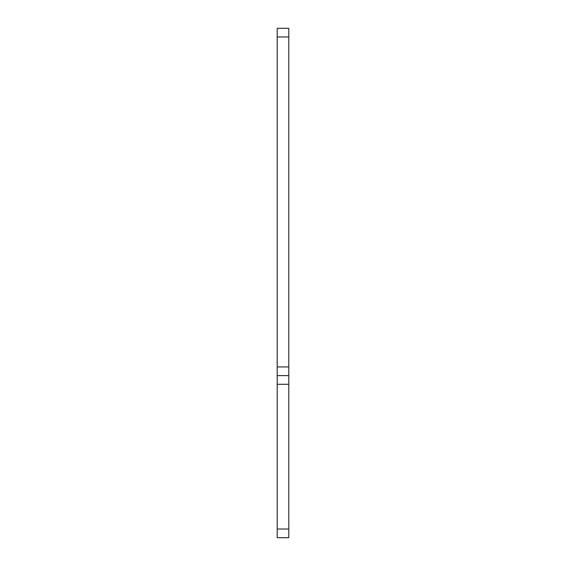 <?xml version="1.0" encoding="UTF-8"?>
<svg xmlns="http://www.w3.org/2000/svg" width="566" height="566" viewBox="0 0 566 566"><rect width="100%" height="100%" fill="white"/><g stroke="black" fill="none" stroke-linecap="round" stroke-linejoin="round"><path stroke-width="0.85" d="M288.787 36.981L277.213 36.981L277.213 28.3L288.787 28.3L288.787 537.7L277.213 537.7L277.213 529.019L288.787 529.019M288.787 384.3L277.213 384.3L277.213 529.019M277.213 384.3L277.213 366.938L288.787 366.938M277.213 36.981L277.213 366.938M277.213 375.619L288.787 375.619"/></g></svg>
